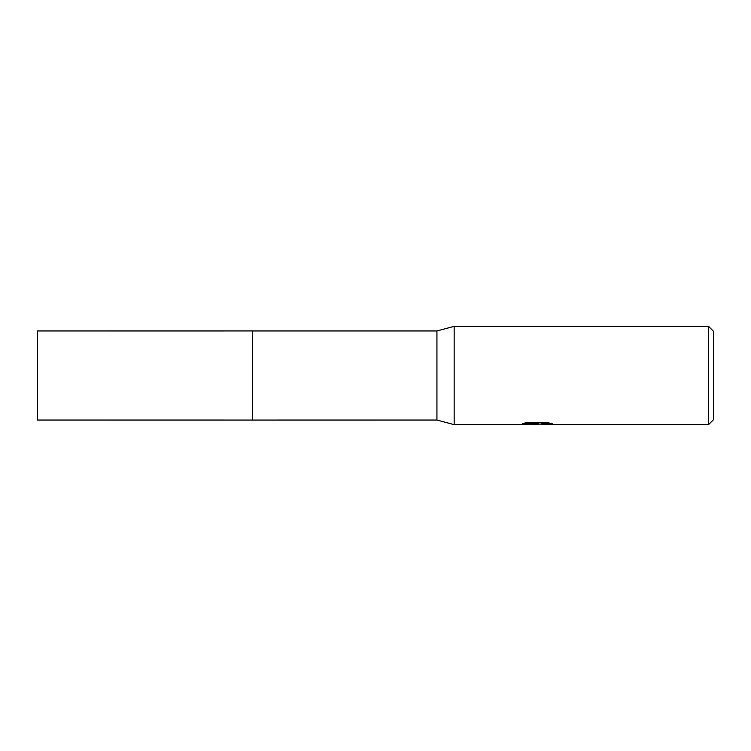 <?xml version="1.0" encoding="UTF-8"?>
<svg xmlns="http://www.w3.org/2000/svg" width="751" height="751" viewBox="0 0 751 751"><rect width="100%" height="100%" fill="white"/><g stroke="black" fill="none" stroke-linecap="round" stroke-linejoin="round"><path stroke-width="1.13" d="M524.583 423.095L538.045 423.095L538.045 423.724L519.354 424.653L454.148 424.653L436.941 420.044L252.608 420.053L252.618 330.956L436.941 330.956L454.148 326.347L708.531 326.347L713.45 331.257L713.45 419.743L708.531 424.653L541.283 424.653L541.696 423.808L549.713 423.095M252.608 420.053L252.608 330.947L252.608 420.053L37.55 420.044L37.55 330.956L252.608 330.947M436.941 420.044L436.941 330.956M454.148 424.653L454.148 326.347M539.988 424.043L536.073 424.653L530.366 424.174M536.073 424.653L533.754 424.653M708.531 424.653L708.531 326.347M538.045 423.724L522.33 423.724L527.446 422.438L546.841 422.438L552.464 423.874L541.096 424.625M532.881 424.043L535.754 423.874M536.843 424.043L541.096 424.043"/></g></svg>
